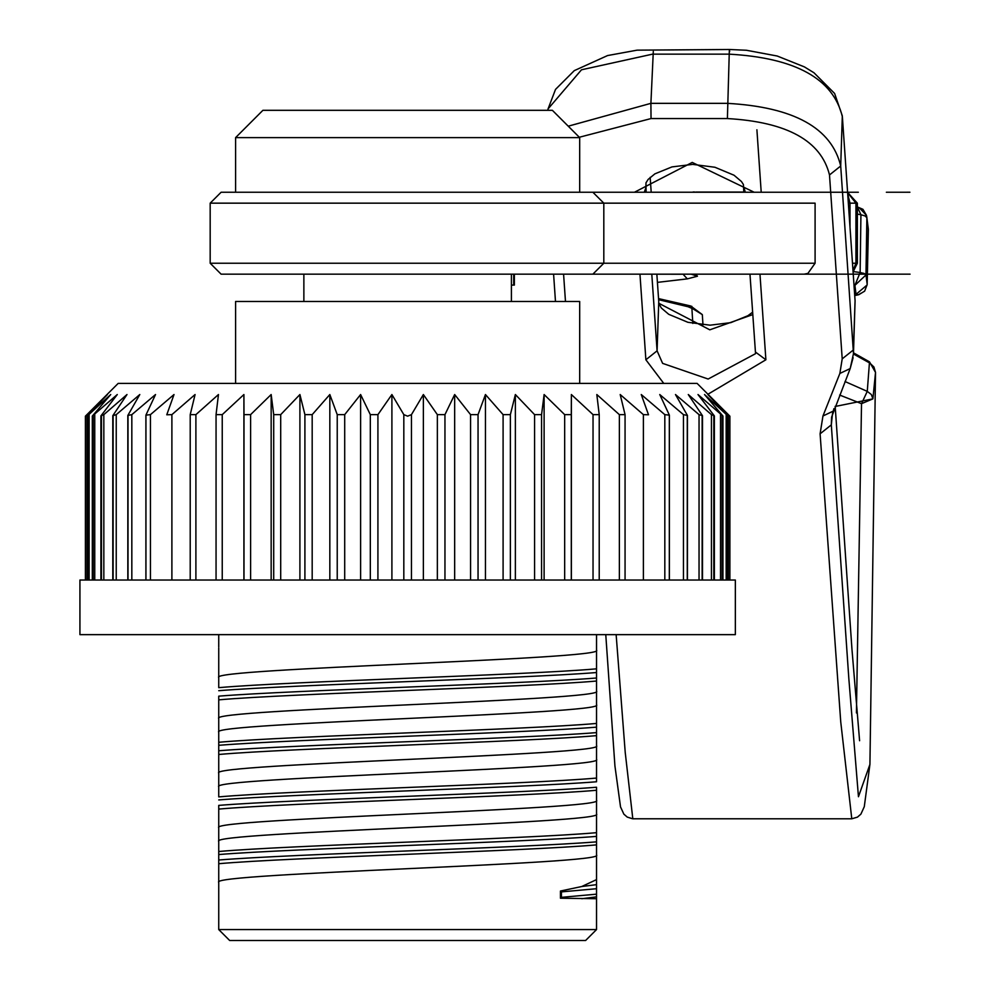 <?xml version="1.0" encoding="UTF-8"?>
<svg xmlns="http://www.w3.org/2000/svg" width="990" height="990" viewBox="0 0 990 990"><rect width="100%" height="100%" fill="white"/><g stroke="black" fill="none" stroke-linecap="round" stroke-linejoin="round"><path stroke-width="1.49" d="M596.537 723.443C526.42 729.729 288.857 736.003 218.74 742.277L218.74 773.103C207.059 763.995 608.231 754.887 596.537 745.792L596.537 650.207C608.231 659.315 207.046 668.411 218.74 677.519L218.74 647.967M596.537 650.207L596.537 634.64M218.74 646.965L218.74 634.64M218.74 639.8L218.74 642.51M596.537 678.001C522.015 684.053 293.263 690.104 218.74 696.156L218.74 732.13C207.046 723.034 608.231 713.926 596.537 704.83L596.537 704.484M596.537 691.168C608.231 700.277 207.059 709.372 218.74 718.48L218.74 718.827M218.74 677.519L218.74 687.666C288.857 681.38 526.42 675.106 596.537 668.832M596.537 681.033C526.42 687.308 288.857 693.582 218.74 699.856M596.537 672.532C522.015 678.583 293.263 684.635 218.74 690.698M735.347 634.64L79.93 634.64L79.93 580.029L735.347 580.029L735.347 634.64M86.959 580.029L86.959 414.637L85.4 416.171L107.44 394.54L87.132 416.147L110.732 394.54L92.317 416.06L117.278 394.54L100.906 415.911L103.839 414.637L126.992 394.54L112.786 415.713L116.238 414.637L139.8 394.54L127.834 415.454L131.831 414.637L155.529 394.54L145.901 415.144L150.443 414.637L174.017 394.54L166.766 414.785L171.889 414.637L195.079 394.54L190.216 414.637L195.896 414.637L218.456 394.54L216.055 414.637L222.243 414.637L243.911 394.54L243.986 414.637L250.606 414.637L271.161 394.54L273.71 414.637L280.702 414.637L299.908 394.54L304.908 414.637L312.184 414.637L329.831 394.54L337.231 414.637L344.706 414.637L360.607 394.54L370.322 414.637L377.92 414.637L391.904 394.54L403.821 414.637L407.632 416.171L411.456 414.637L423.374 394.54L437.357 414.637L444.956 414.637L454.67 394.54L470.572 414.637L478.046 414.637L485.446 394.54L503.093 414.637L510.37 414.637L515.369 394.54L534.575 414.637L541.567 414.637L544.116 394.54L564.671 414.637L571.292 414.637L571.366 394.54L593.035 414.637L599.222 414.637L596.822 394.54L619.369 414.637L625.061 414.637L620.198 394.54L643.389 414.637L648.512 414.785L641.26 394.54L664.822 414.637L669.376 415.144L659.748 394.54L683.447 414.637L687.444 415.454L675.477 394.54L699.039 414.637L702.492 415.713L688.285 394.54L711.439 414.637L714.372 415.911L698 394.54L722.96 416.06L704.546 394.54L728.145 416.147L707.838 394.54L729.877 416.171L728.318 414.637L728.318 580.029M729.877 580.029L729.877 416.171L697.109 383.402L118.169 383.402L85.4 416.171L85.4 580.029M726.957 580.029L726.957 415.33M726.165 580.029L726.165 414.637M722.106 580.029L722.106 415.837M720.522 580.029L720.522 414.637M713.802 580.029L713.802 416.109M711.439 580.029L711.439 414.637M702.145 580.029L702.145 416.159M699.039 580.029L699.039 414.637M687.27 580.029L687.27 415.973M683.447 580.029L683.447 414.637M669.327 580.029L669.327 415.565M664.822 580.029L664.822 414.637M643.389 580.029L643.389 414.637M625.061 580.029L625.061 414.637M619.369 580.029L619.369 414.637M599.222 580.029L599.222 414.637M593.035 580.029L593.035 414.637M571.366 580.029L571.366 394.54M571.292 580.029L571.292 414.637M564.671 580.029L564.671 414.637M544.116 580.029L544.116 394.54M541.567 580.029L541.567 414.637M534.575 580.029L534.575 414.637M515.369 580.029L515.369 394.54M510.37 580.029L510.37 414.637M503.093 580.029L503.093 414.637M485.446 580.029L485.446 394.54M478.046 580.029L478.046 414.637M470.572 580.029L470.572 414.637M454.67 580.029L454.67 394.54M444.956 580.029L444.956 414.637M437.357 580.029L437.357 414.637M423.374 580.029L423.374 394.54M411.456 580.029L411.456 414.637M403.821 580.029L403.821 414.637M391.904 580.029L391.904 394.54M377.92 580.029L377.92 414.637M370.322 580.029L370.322 414.637M360.607 580.029L360.607 394.54M344.706 580.029L344.706 414.637M337.231 580.029L337.231 414.637M329.831 580.029L329.831 394.54M312.184 580.029L312.184 414.637M304.908 580.029L304.908 414.637M299.908 580.029L299.908 394.54M280.702 580.029L280.702 414.637M273.71 580.029L273.71 414.637M271.161 580.029L271.161 394.54M250.606 580.029L250.606 414.637M243.986 580.029L243.986 414.637M243.911 580.029L243.911 394.54M222.243 580.029L222.243 414.637M216.055 580.029L216.055 414.637M195.896 580.029L195.896 414.637M190.216 580.029L190.216 414.637M171.889 580.029L171.889 414.637M150.443 580.029L150.443 414.637M145.951 580.029L145.951 415.565M131.831 580.029L131.831 414.637M128.007 580.029L128.007 415.973M116.238 580.029L116.238 414.637M113.132 580.029L113.132 416.159M103.839 580.029L103.839 414.637M101.475 580.029L101.475 416.109M94.755 580.029L94.755 414.637M93.171 580.029L93.171 415.837M89.112 580.029L89.112 414.637M88.32 580.029L88.32 415.33M579.682 383.402L579.682 301.48L235.595 301.48L235.595 383.402M303.868 301.48L303.868 274.168M511.409 301.48L511.409 274.168M749.975 274.168L755.432 352.032L765.889 359.778L759.974 274.168M854.011 285.207L854.902 285.343L856.041 294.339L854.667 294.624M839.656 395.047L861.51 403.673M856.424 712.949L861.523 403.685L867.265 391.372L871.336 394.527L872.908 398.871L835.115 406.482M688.087 306.752L690.748 306.021L702.318 314.61L702.987 324.868M690.748 305.997L658.548 298.609M657.422 282.373L687.332 278.871L697.467 276.198L695.574 274.193M689.448 274.168L686.652 274.18M684.535 274.193L681.504 274.193M681.504 274.242L656.853 274.205M665.033 274.168L687.171 274.168M663.51 274.168L660.367 274.168M661.629 274.168L666.035 274.168M815.092 203.16L815.092 263.241L210.177 263.241L221.117 274.168L804.177 274.168L807.927 273.389L815.092 263.229L815.092 203.16L210.177 203.16L221.117 192.246L586.612 192.246M539.105 274.168L536.518 274.168M761.211 192.246L756.904 129.777M858.342 192.246L592.874 192.246L634.441 192.246L692.245 162.422L754.17 192.246L804.177 192.246L586.6 192.246M695.524 192.233L693.346 192.233M677.172 192.233L651.197 192.208M670.898 192.246L651.197 192.233L650.17 177.346M676.603 192.246L674.19 192.246M655.467 192.246L651.061 192.246M743.799 192.246L743.416 184.524L741.461 181.529L734.035 175.23L714.941 167.261L692.715 164.377L671.962 166.914L654.922 173.832L648.128 179.425L645.95 182.89L646.136 192.246M832.652 412.347L831.315 424.871L848.863 678.991L858.454 796.727L869.925 764.391L864.282 806.702L860.892 814.151L857.439 817.134L851.784 818.792L840.733 721.797L820.104 433.818L822.962 415.986L833.283 411.085L833.914 408.647M579.311 137.251L651.036 118.565L727.402 118.565C787.1 122.005 821.131 140.803 829.496 174.945L842.205 358.863L839.866 373.453L822.962 415.986M563.582 274.168L565.476 301.48M616.139 634.64L625.222 752.412L632.808 818.779L851.759 818.792M513.377 192.246L514.367 192.246M663.758 383.402L645.876 359.778L639.961 274.168M707.949 394.243L765.889 359.778M691.181 274.168L697.467 276.198M687.308 278.858L683.013 274.168M686.491 304.969L688.075 306.739L692.616 308.67L691.775 306.306M702.318 314.622L692.27 308.397M692.814 323.433L691.886 308.162M632.474 818.742L627.227 817.084L623.849 814.139L620.52 806.887L614.926 765.951L605.769 634.64M568.248 126.188L650.9 103.344L727.279 103.344C793.807 107.056 831.612 127.945 840.708 165.998L853.479 353.616L855.075 300.7L842.379 116.795C833.283 78.73 795.477 57.841 728.937 54.141L652.571 54.141L581.489 69.795L548.039 108.937L547.866 110.311M829.496 174.945L840.708 165.998L842.317 115.855L834.62 93.481L813.978 72.765L804.424 66.912L777.224 56.022L746.398 50.255L729.358 49.5L729.679 51.455M869.925 764.391L875.519 372.426L872.908 398.871L861.523 403.673M845.027 381.534L867.265 391.372L869.505 361.845M853.467 354.012L869.826 363.07L873.923 367.005L875.519 372.426L869.48 361.833L868.515 362.328M860.607 293.349L858.751 294.711L856.041 294.339L867.079 284.996M859.456 207.987L866.485 215.337L866.869 217.775L865.978 274.948L867.166 284.377L868.255 228.628M868.354 229.89L866.869 217.775L865.136 215.969L860.929 214.719L857.352 207.009M865.978 274.948L854.915 285.343L860.137 272.498L864.295 273.5L865.978 274.948M853.454 271.606L860.137 272.498L860.929 214.719L857.352 214.112M853.095 271.891L857.352 263.241L856.152 263.241L857.352 263.241L857.352 203.16L847.601 192.382L857.352 203.16L855.929 203.16L855.929 263.241L857.352 263.241L853.095 271.891M856.152 203.16L857.352 203.16L856.152 203.16M847.613 192.666L855.929 203.16L850.014 203.16L847.712 194.015M852.489 263.241L855.929 263.241L853.009 270.678M850.014 227.304L850.014 203.16L848.343 203.16M853.479 353.616L850.187 368.565L839.866 373.453M555.477 301.48L553.596 274.168M645.876 359.778L657.088 350.831L662.607 363.367L708.135 379.034L755.494 353.702L755.457 352.118M651.791 274.168L657.088 350.831L658.758 301.616L656.853 274.168M646.012 182.729L645.839 187.927L644.267 192.246M745.297 192.246L744.035 187.741M752.784 314.597L709.793 329.818L658.783 303.262L658.746 301.814M579.682 192.246L579.682 137.622L235.595 137.622L262.907 110.311L552.37 110.311L579.682 137.622M235.595 192.246L235.595 137.622M513.699 274.168L513.699 285.095L511.409 285.095M514.367 274.168L514.367 285.095L513.699 285.095M218.74 732.13L218.74 750.754M218.74 773.103L218.74 796.901C288.857 790.614 526.42 784.34 596.537 778.066L596.537 745.792M218.74 745.309C293.263 739.258 522.015 733.206 596.537 727.155L596.537 735.644C526.42 741.918 288.857 748.205 218.74 754.479M596.537 732.612C522.015 738.664 293.263 744.715 218.74 750.766M218.74 786.753C207.046 777.645 608.231 768.549 596.537 759.441L596.537 759.095M596.537 787.236L596.537 790.268C526.42 796.542 288.857 802.816 218.74 809.09L218.74 827.714C207.059 818.606 608.231 809.511 596.537 800.403L596.537 787.236C522.015 793.287 293.263 799.338 218.74 805.39L218.74 809.09M596.537 832.677C526.42 838.963 288.857 845.237 218.74 851.511L218.74 882.337C207.059 873.23 608.231 864.121 596.537 855.026L596.537 800.403M596.537 778.066L596.537 781.766C522.015 787.817 293.263 793.881 218.74 799.932M596.537 814.065C608.231 823.16 207.046 832.268 218.74 841.364L218.74 827.714M218.74 841.364L218.74 851.511M218.74 882.337L218.74 929.573L229.668 940.5L585.61 940.5L596.537 929.573L596.537 898.722L560.451 898.215L561.417 897.348L561.417 891.891L560.451 891.037L560.451 898.215M596.537 836.402L596.537 844.878C526.42 851.152 288.857 857.439 218.74 863.713M596.537 841.846C522.015 847.898 293.263 853.949 218.74 860.013M596.537 836.389C522.015 842.441 293.263 848.492 218.74 854.543M596.537 898.722L596.537 855.026M596.537 929.573L218.74 929.573M596.537 878.229L596.537 879.603L581.774 886.52L560.451 891.037M596.537 884.652L581.774 886.52M596.537 896.853L581.774 898.722M596.537 894.168L561.417 897.348M596.537 888.711L561.417 891.891M653.301 51.455L650.9 103.344L651.036 118.565M727.402 118.565L729.358 49.5L637.115 50.156L607.563 55.564L574.299 70.624L555.526 89.397L548.039 108.937M831.563 417.483L831.315 424.871L820.104 433.818M842.205 358.863L853.417 349.916L855.075 300.7M728.145 580.029L728.145 416.147M722.96 580.029L722.96 416.06M714.372 580.029L714.372 415.911M702.492 580.029L702.492 415.713M687.444 580.029L687.444 415.454M669.376 580.029L669.376 415.144M145.901 580.029L145.901 415.144M127.834 580.029L127.834 415.454M112.786 580.029L112.786 415.713M100.906 580.029L100.906 415.911M92.317 580.029L92.317 416.06M87.132 580.029L87.132 416.147M858.491 274.168L715.287 274.168M910.07 274.168L853.244 274.168M886.508 274.168L836.352 274.168M592.874 192.246L603.813 203.16L603.813 263.241L592.874 274.168M695.599 192.072L744.319 192.072M909.921 192.233L886.359 192.246M744.332 192.233L651.197 192.233L744.332 192.246M692.035 192.233L694.238 191.912M658.622 299.685L688.087 306.739M835.176 406.321L851.969 649.378L859.592 740.743M853.504 352.848L869.492 361.845M854.729 295.577L858.689 294.723M858.751 294.711L864.641 291.147L867.153 284.65M867.166 284.452L868.354 229.717M866.745 216.649L868.317 229.086M866.485 215.337L862.958 209.323L857.352 206.91M857.352 263.241L857.352 203.16M210.177 263.241L210.177 203.16M831.625 417.075L850.187 368.565M850.187 368.552L853.108 357.712M658.783 303.262L661.258 307.94L668.757 314.325L687.914 322.307L710.077 325.178L730.818 322.641L747.846 315.736L752.61 312.209"/></g></svg>
